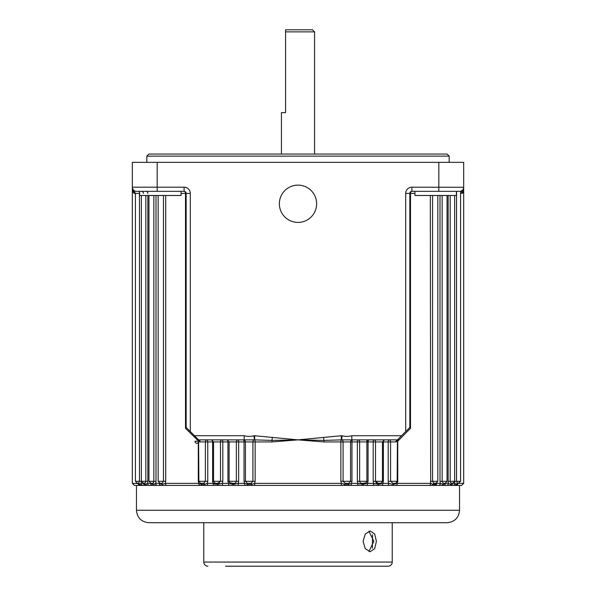 <?xml version="1.0" encoding="UTF-8"?>
<svg xmlns="http://www.w3.org/2000/svg" width="596" height="596" viewBox="0 0 596 596"><rect width="100%" height="100%" fill="white"/><g stroke="black" fill="none" stroke-linecap="round" stroke-linejoin="round"><path stroke-width="0.89" d="M279.36 203.765A18.64 18.64 0 0 0 298 222.405A18.64 18.64 0 0 0 316.64 203.765A18.64 18.64 0 0 0 298 185.125A18.64 18.64 0 0 0 279.36 203.765M146.817 156.137L148.888 154.066L447.112 154.066L449.183 156.137L146.817 156.137L146.817 162.35M285.573 31.871L285.573 29.8L312.498 29.8L314.569 31.871L285.573 31.871L285.573 112.644L281.431 112.644L281.431 154.066M219.574 482.931L217.674 483.356L220.475 481.285L212.63 481.285L213.137 483.356L212.63 481.285L212.63 441.934L207.758 441.934A2.071 1.125 -90 0 0 206.626 439.863A2.071 1.229 90 0 0 205.397 441.934L207.758 441.934L207.758 481.285L198.87 481.285L200.539 483.311L203.69 483.267L205.397 481.285L205.397 441.934L200.062 441.934L199.034 441.249M234.176 483.319L233.26 483.356C234.966 483.542 236.001 482.857 236.366 481.285L236.366 441.934L229.117 441.934L227.046 439.863M165.703 195.481L165.703 481.285L158.141 481.285L159.981 483.349L160.585 483.356L162.283 483.222L163.46 481.285L163.46 195.481M153.641 482.358L153.09 483.065L153.85 481.285L153.85 195.481M137.363 483.311L138.57 483.267L139.449 481.285L141.349 481.285L141.163 483.356L143.584 483.356L145.491 482.685L145.819 481.285L145.819 195.481M152.144 483.341L153.09 483.065M216.706 483.356L217.674 483.356M377.372 483.282L376.449 482.946M376.426 482.931L375.771 482.246M450.181 195.481L450.181 481.285L450.509 482.685L452.416 483.356L454.837 483.356L454.651 481.285L456.551 481.285L457.601 483.311L458.652 483.267M442.15 195.481L442.15 481.285L442.91 483.065L444.996 483.356M444.676 483.356L444.72 483.356A2.071 1.81 90 0 0 443.156 484.392L445.376 483.356A2.071 1.84 90 0 1 443.536 485.427L134.391 485.427L132.319 483.356L137.959 483.512A2.071 1.967 -61.7 0 1 138.764 484.347L140.015 484.302L141.163 483.356A2.071 1.959 -90 0 0 143.122 485.427L202.469 485.427A2.071 1.341 -90 0 1 201.284 484.347L204.696 484.302L207.259 483.356L213.137 483.356L217.54 484.392L222.293 483.356L228.477 483.356L227.948 481.285L228.477 483.356L233.155 484.392L238.109 483.356L244.591 483.356L244.032 481.285L244.032 441.934L238.661 441.934L238.661 481.285L238.109 483.356A2.071 0.745 -90 0 0 238.862 485.427M432.562 195.481L432.562 481.285L433.717 483.207L436.257 483.267M397.018 441.182L395.953 441.934L390.566 441.934A2.071 1.237 -90 0 0 389.33 439.863A2.071 1.125 90 0 0 388.205 441.934L383.37 441.934L383.37 481.285L382.863 483.356L388.696 483.356L388.205 481.285L388.205 441.934L390.566 441.934L390.566 481.285L393.032 483.349L394.217 483.356L395.848 483.222L397.174 481.285L397.413 439.863L341.627 439.885A2.064 2.064 0 0 0 341.344 439.87L324.06 440.407L298 439.863L272.044 441.934L271.94 440.407L254.656 439.87A2.064 2.064 0 0 0 254.373 439.885L198.587 439.863L194.445 435.721L244.181 435.721C247.347 436.6 250.588 436.622 253.903 435.788L254.373 439.885A2.071 1.684 90 0 0 252.92 441.934L245.425 441.934L245.425 481.285L247.347 483.311L251.065 483.267L252.92 481.285L252.92 441.934L255.148 441.934L255.148 481.285L254.574 483.356L341.426 483.356L340.852 481.285L340.852 441.934L323.956 441.934L298 439.863L341.255 435.743A6.191 6.191 0 0 1 342.097 435.788C345.412 436.622 348.653 436.6 351.819 435.721L401.555 435.721L405.697 431.586L405.697 193.409A6.213 6.213 0 0 1 411.91 187.196L463.681 187.286M383.37 481.285L373.185 481.285L373.707 483.356L373.185 481.285L373.185 441.934L375.525 441.934L375.525 481.285L378.326 483.356L381.477 483.058M379.332 483.356L379.332 483.356A2.071 1.006 90 0 0 378.46 484.392L382.863 483.356A2.071 1.058 90 0 1 381.798 485.427L372.761 485.427A2.071 0.946 90 0 0 373.707 483.356L378.46 484.392A2.071 1.006 90 0 1 377.588 485.427M384.323 439.878A2.071 1.065 -90 0 0 383.37 441.934L375.525 441.934A2.071 1.401 -90 0 0 374.124 439.863A2.071 0.939 90 0 0 373.185 441.934L368.052 441.934L368.052 481.285L357.339 481.285L357.891 483.356L357.339 481.285L357.339 441.934L359.634 441.934L359.634 481.285C359.991 482.849 361.027 483.542 362.74 483.356L366.339 482.685L366.831 481.285M359.395 483.967L357.891 483.356L362.845 484.392A2.071 0.812 90 0 1 363.545 483.356L362.74 483.356M346.44 483.356L348.921 483.267L350.575 481.285L350.575 441.934L343.08 441.934L343.08 481.285L345.255 483.311L346.44 483.356M447.112 522.707L148.888 522.707C141.334 521.969 137.192 517.827 136.462 510.28L459.538 510.28C458.808 517.827 454.666 521.969 447.112 522.707M456.603 191.338L459.442 191.338L456.372 191.338L456.372 195.481L414.95 195.481L414.95 191.338M181.05 191.338L181.05 195.481L139.628 195.481L139.628 191.338L136.119 191.361M459.538 510.28L459.538 485.427L434.894 485.427A2.071 1.736 90 0 0 436.63 483.356L440.302 483.356L439.997 481.285L440.302 483.356L443.156 484.392A2.071 1.81 90 0 1 441.584 485.427M198.721 441.249L185.498 428.3L186.161 427.526L186.161 193.409A2.071 2.071 0 0 0 184.089 191.338L136.462 191.338A4.142 4.142 0 0 1 132.319 187.196L132.319 162.35L463.681 162.35L463.681 191.338L461.639 193.409A2.071 2.049 90 0 1 462.302 191.882L460.574 191.405M414.95 193.409L410.502 193.409L410.502 428.3L397.741 441.219L397.741 481.285L397.271 483.356A2.071 1.244 90 0 1 396.027 485.427L381.798 485.427M387.564 485.427A2.071 1.132 90 0 0 388.696 483.356L393.189 484.392L397.271 483.356L430.677 483.356L430.327 195.481M165.703 481.285L165.345 483.356L198.766 483.356L198.297 481.285L198.297 444.095M197.053 443.32L198.87 442.239A2.071 2.071 0 0 1 194.981 441.249L198.87 441.249M445.376 483.356L448.393 483.356L448.147 481.285L448.393 483.356L450.77 484.392L452.483 483.356M462.645 193.149L463.047 192.843M207.758 481.285L207.259 483.356A2.071 1.132 -90 0 0 208.399 485.427M134.242 193.409L132.319 191.338L132.319 187.263M147.853 195.481L147.853 481.285L147.607 483.356L146.355 484.235M156.003 195.481L156.003 481.285L155.698 483.356L154.222 484.235M238.661 481.285L229.117 481.285L229.661 482.685L229.132 481.285L227.948 481.285L227.948 441.934L222.815 441.934L222.815 481.285L222.293 483.356A2.071 0.946 -90 0 0 223.239 485.427M368.931 439.863A2.071 0.879 -90 0 0 368.052 441.934L359.634 441.934A2.071 1.55 -90 0 0 358.084 439.863A2.071 0.745 90 0 0 357.339 441.934L351.968 441.934L351.968 481.285L351.409 483.356A2.071 0.67 90 0 1 350.746 485.427L344.317 485.427A2.071 0.417 -90 0 0 344.682 484.347L348.712 484.302L351.409 483.356L357.891 483.356A2.071 0.745 90 0 1 357.138 485.427L350.746 485.427M368.052 481.285L367.523 483.356A2.071 0.872 90 0 1 366.652 485.427L357.138 485.427M457.43 483.267L456.551 481.285L460.574 481.285L460.574 191.338L411.91 191.338A2.071 2.071 0 0 0 409.839 193.409L409.839 427.526L410.502 428.3M452.483 483.408A2.071 1.93 90 0 1 450.546 485.427L443.536 485.427M430.327 481.285L437.814 481.285L436.034 483.341A2.071 1.669 67.1 0 0 435.207 484.302A2.071 1.84 90 0 1 433.568 485.427L431.459 485.427A2.071 1.579 90 0 0 432.845 484.347L435.207 484.302L436.63 483.356M434.149 483.311A2.071 1.661 104.6 0 0 432.845 484.347L430.677 483.356A2.071 1.661 90 0 1 429.023 485.427L396.027 485.427M345.255 483.311A2.071 0.574 98.9 0 0 344.682 484.347L341.426 483.356A2.071 0.544 -90 0 1 340.882 485.427L255.118 485.427A2.071 0.544 -90 0 1 254.574 483.356L251.698 484.302A2.071 0.559 76.2 0 0 251.065 483.267M458.436 483.356L463.681 483.356L461.609 485.427L455.895 485.427A2.071 1.997 90 0 0 457.877 483.617M457.333 484.302A2.071 2.041 90 0 1 455.515 485.427L454.435 485.427A2.071 1.915 90 0 0 456.119 484.347L457.333 484.302A2.071 1.937 49.6 0 1 457.81 483.669L457.646 483.833M245.254 485.427A2.071 0.67 -90 0 1 244.591 483.356L247.653 484.347A2.071 0.79 -90 0 0 248.346 485.427L205.538 485.427A2.071 0.946 -90 0 1 204.696 484.302A2.071 1.132 -106 0 0 203.69 483.267M138.57 483.267A2.071 1.915 -127.6 0 1 140.015 484.302A2.071 1.877 -90 0 0 141.684 485.427L136.462 485.427L136.462 510.28M132.319 187.196A4.142 4.142 0 0 0 136.462 191.338A4.142 4.142 0 0 1 132.319 187.196L184.089 187.196A6.213 6.213 0 0 1 190.303 193.409L190.303 431.586L194.445 435.721M272.044 441.934L255.148 441.934A2.071 0.536 -90 0 0 254.656 439.87L254.745 435.743L298 439.863L271.94 440.407L272.379 437.352M463.681 187.263L463.681 187.196A4.142 4.142 0 0 1 459.538 191.338A4.142 4.142 0 0 0 459.777 191.338M457.333 191.338L456.551 191.465L456.551 481.285M450.971 191.338L450.509 191.383M401.555 435.721L397.413 439.863L399.074 439.863M409.839 427.444L405.697 431.586M190.303 431.586L186.161 427.444M397.376 439.93A2.071 1.766 -150.9 0 1 397.443 439.863A2.071 0.976 45 0 0 397.741 441.219L397.174 441.219M395.953 441.934A2.071 1.46 90 0 1 397.413 439.863M323.956 441.934L323.621 437.352M198.297 481.285L198.87 481.285L198.587 439.863A2.071 1.468 -90 0 1 200.062 441.934M460.574 481.285L457.81 483.669M448.147 195.481L448.147 481.285L454.651 481.285L452.684 483.356L451.455 483.319M143.584 483.356L143.584 483.356A2.071 1.907 -90 0 1 145.23 484.392L147.607 483.356L150.624 483.356L152.844 484.392L155.698 483.356L159.348 483.356L162.052 484.392L165.345 483.356A2.071 1.661 -90 0 0 167.007 485.427M156.003 481.285L148.948 481.285L151.28 483.356A2.071 1.81 -90 0 1 152.844 484.392L150.624 483.356A2.071 1.84 -90 0 0 152.464 485.427M160.585 483.356L160.585 483.356A2.071 1.699 -90 0 1 162.052 484.392A2.071 1.699 -90 0 0 163.52 485.427M229.661 482.685L233.26 483.356M222.815 481.285L220.475 481.285L220.475 441.934L213.532 441.934L213.532 481.285L214.545 483.065L216.668 483.356A2.071 1.006 90 0 1 217.54 484.392A2.071 1.006 -90 0 0 218.412 485.427M463.681 483.356L463.681 191.338L462.302 191.882A4.142 4.098 0 0 0 463.681 188.828M455.985 484.302L454.837 483.356L456.119 484.347A2.071 1.952 116.4 0 1 457.601 483.311M132.319 188.828A4.142 4.098 -0 0 0 133.698 191.882A2.071 2.049 -90 0 1 134.361 193.409L135.426 193.409L135.426 481.285L139.449 481.285L139.449 193.409L135.426 193.409L134.391 191.621L132.319 191.338L132.319 483.356M143.517 483.356L145.23 484.392L143.517 483.356M200.01 485.427A2.071 1.237 -90 0 1 198.766 483.356L201.284 484.347A2.071 1.192 -79.4 0 0 200.539 483.311M247.347 483.311A2.071 0.626 99 0 1 247.653 484.347L251.698 484.302L251.989 485.427M362.144 485.427A2.071 0.812 90 0 0 362.845 484.392L367.523 483.356L373.707 483.356L375.16 483.959M459.881 191.346L462.302 191.882M215.223 484.235L213.137 483.356A2.071 1.058 -90 0 0 214.202 485.427M229.348 485.427A2.071 0.872 -90 0 1 228.477 483.356M440.302 483.356A2.071 1.781 90 0 1 438.522 485.427M161.076 485.427A2.071 1.736 -90 0 1 159.348 483.356M448.393 483.356A2.071 1.877 90 0 1 446.508 485.427M157.478 485.427A2.071 1.781 -90 0 1 155.698 483.356M454.837 483.356A2.071 1.959 90 0 1 452.878 485.427M149.492 485.427A2.071 1.877 -90 0 1 147.607 483.356M145.454 485.427A2.071 1.93 -90 0 1 143.517 483.408M140.105 485.427A2.071 1.997 -90 0 1 138.123 483.617M351.819 439.863L351.819 435.721M341.255 435.743L341.344 439.87A2.071 0.536 90 0 0 340.852 441.934L343.08 441.934A2.071 1.684 -90 0 0 341.627 439.885L342.097 435.788M244.181 435.721L244.181 439.863M368.902 531.185L373.848 541.347L368.902 551.516M376.404 541.347L374.675 534.023L370.183 530.991L365.259 534.023L363.091 541.347L365.259 548.67L370.183 551.702L374.675 548.67L376.404 541.347M207.907 566.2A4.142 4.142 0 0 1 203.765 562.058L392.235 562.058A4.142 4.142 0 0 1 388.093 566.2L225.511 566.2M370.488 566.2L388.093 566.2M203.765 562.058L203.765 522.707M392.235 562.058L392.235 522.707M372.418 548.134L372.493 534.724M388.205 481.285L397.741 481.285M340.852 481.285L351.968 481.285M255.148 481.285L244.032 481.285M238.661 441.934L236.366 441.934A2.071 1.55 90 0 1 237.916 439.863A2.071 0.745 -90 0 1 238.661 441.934M222.815 441.934L220.475 441.934A2.071 1.401 90 0 1 221.876 439.863A2.071 0.939 -90 0 1 222.815 441.934M141.349 195.481L141.349 481.285L147.853 481.285M439.997 195.481L439.997 481.285L447.052 481.285L445.13 483.356M185.498 428.3L185.498 193.409L181.05 193.409M461.639 193.409L460.574 193.409M157.173 162.35L157.173 191.338M438.827 162.35L438.827 191.338M253.903 435.788A6.191 6.191 0 0 1 254.745 435.743M366.868 439.863L366.868 441.77M409.839 193.409A2.071 2.071 0 0 1 411.91 191.338A2.071 1.408 90 0 0 410.502 193.409L405.697 193.409M352.646 439.863A2.071 0.678 -90 0 0 351.968 441.934L350.575 441.934A2.071 2.071 90 0 1 352.646 439.863M211.461 439.863L213.532 441.934L212.63 441.934A2.071 1.065 90 0 0 211.677 439.878M229.117 481.285L229.117 441.934L227.948 441.934A2.071 0.879 90 0 0 227.069 439.863M244.032 441.934A2.071 0.678 90 0 0 243.354 439.863A2.071 2.071 -90 0 1 245.425 441.934L244.032 441.934M449.116 485.427A2.071 1.907 90 0 0 450.77 484.392A2.071 1.907 90 0 1 452.416 483.356M137.572 483.356A2.071 1.967 -61.7 0 1 137.959 483.512L138.332 483.781M139.628 191.353A2.071 1.959 -90 0 0 139.397 191.338L139.628 193.409M145.983 191.338A2.071 1.877 -90 0 1 147.853 193.409M184.089 191.338A2.071 1.408 -90 0 1 185.498 193.409L186.161 193.409A2.071 2.071 0 0 0 184.089 191.338L184.089 187.196M233.855 485.427A2.071 0.812 -90 0 1 233.155 484.392A2.071 0.812 90 0 0 232.455 483.356L232.485 483.356M347.937 485.427A2.071 0.872 90 0 0 348.712 484.302A2.071 0.618 76 0 1 348.921 483.267M398.448 440.496A2.071 0.983 45 0 1 398.15 439.863M392.161 485.427A2.071 1.185 90 0 0 393.189 484.392A2.071 1.185 90 0 1 394.217 483.356M154.416 485.427A2.071 1.81 -90 0 1 152.844 484.392M146.884 485.427A2.071 1.907 -90 0 1 145.23 484.392M140.544 485.427A2.071 2.026 -90 0 1 138.764 484.347M248.063 485.427A2.071 0.872 90 0 1 247.288 484.302M459.538 191.338A4.142 4.142 0 0 0 463.681 187.196M411.91 191.338L411.91 187.196M190.303 193.409L186.161 193.409M449.183 156.137L449.183 162.35M384.539 439.863L382.468 441.934L382.468 481.285L381.455 483.065M368.954 439.863L366.883 441.934L366.883 481.285L366.339 482.685M158.141 481.285L158.141 195.481M148.948 481.285L148.948 195.481M314.569 31.871L314.569 154.066M454.651 481.285L454.651 195.481M447.052 481.285L447.052 195.481M437.814 481.285L437.814 195.481M135.426 481.285L137.445 483.356M141.349 481.285L143.74 483.363M143.442 193.409A2.071 2.071 0 0 0 141.371 191.338M460.574 191.338C462.518 190.705 463.554 189.372 463.681 187.33M134.391 191.614L132.319 188.031"/></g></svg>
